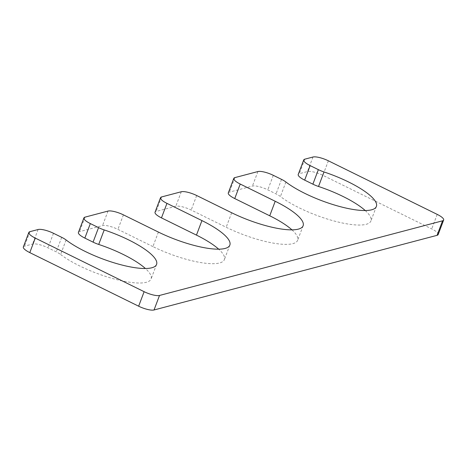 <?xml version="1.0" encoding="UTF-8"?>
<svg xmlns="http://www.w3.org/2000/svg" width="467" height="467" viewBox="0 0 467 467"><rect width="100%" height="100%" fill="white"/><g stroke="black" fill="none" stroke-linecap="round" stroke-linejoin="round"><path stroke-width="0.35" stroke-dasharray="2.33 1.75" d="M66.098 239.974L60.611 254.492A12.253 3.211 20.7 0 0 56.221 251.853L48.002 247.814A12.253 3.211 20.7 0 0 32.614 244.031L24.447 246.185A12.253 3.211 20.7 0 0 23.35 246.955M438.163 234.562A12.253 3.211 20.7 0 0 431.724 228.906L322.878 175.318A12.253 3.211 20.7 0 0 307.484 171.541L299.318 173.695A12.253 3.211 20.7 0 0 298.22 174.465M365.217 210.529A53.104 13.922 -159.3 0 1 370.903 220.979A53.104 13.922 -159.3 0 1 333.952 220.961A53.104 13.922 -159.3 0 1 280.428 196.525A12.253 3.211 20.7 0 0 276.038 193.887L267.819 189.841A12.253 3.211 20.7 0 0 252.425 186.064L229.396 192.135A12.253 3.211 20.7 0 0 228.299 192.906M291.945 229.857A53.104 13.922 -159.3 0 1 297.631 240.301A53.104 13.922 -159.3 0 1 226.186 227.271L191.196 210.045A12.253 3.211 20.7 0 0 175.808 206.268L156.124 211.458A12.253 3.211 20.7 0 0 155.032 212.228M158.401 232.076L152.913 246.594A53.104 13.922 20.7 0 0 224.358 259.623A53.104 13.922 20.7 0 0 218.673 249.18M152.913 246.594L117.923 229.373A12.253 3.211 20.7 0 0 102.536 225.59L79.507 231.667A12.253 3.211 20.7 0 0 78.409 232.438M60.611 254.492A53.104 13.922 20.7 0 0 114.135 278.933A53.104 13.922 20.7 0 0 151.086 278.945A53.104 13.922 20.7 0 0 145.4 268.502M53.489 233.29L48.002 247.814M61.708 237.335L56.221 251.853M38.101 229.513L32.614 244.031M29.935 231.667L24.447 246.185M437.211 214.388L431.724 228.906M328.359 160.8L322.878 175.318M312.972 157.023L307.484 171.541M304.805 159.177L299.318 173.695M285.915 182.007L280.428 196.525M281.525 179.369L276.038 193.887M273.306 175.323L267.819 189.841M257.912 171.547L252.425 186.064M234.883 177.618L229.396 192.135M231.667 212.754L226.186 227.271M196.683 195.527L191.196 210.045M181.289 191.75L175.808 206.268M161.611 196.94L156.124 211.458M123.411 214.855L117.923 229.373M108.017 211.072L102.536 225.59M84.994 217.149L79.507 231.667M376.39 206.461L370.903 220.979M303.118 225.783L297.631 240.301M229.846 245.105L224.358 259.623M156.573 264.427L151.086 278.945"/><path stroke-width="0.7" d="M35.276 238.094L144.122 291.682A12.253 3.211 20.7 0 0 159.516 295.459L442.553 220.815A12.253 3.211 20.7 0 0 443.65 220.045A12.253 3.211 20.7 0 0 437.211 214.388L328.359 160.8A12.253 3.211 20.7 0 0 312.972 157.023L304.805 159.177A12.253 3.211 20.7 0 0 303.708 159.947A12.253 3.211 20.7 0 0 310.146 165.604L318.366 169.649A12.253 3.211 20.7 0 0 324.01 171.955A53.104 13.922 -159.3 0 1 376.39 206.461A53.104 13.922 -159.3 0 1 339.433 206.443A53.104 13.922 -159.3 0 1 285.915 182.007A12.253 3.211 20.7 0 0 281.525 179.369L273.306 175.323A12.253 3.211 20.7 0 0 257.912 171.547L234.883 177.618A12.253 3.211 20.7 0 0 233.786 178.388A12.253 3.211 20.7 0 0 240.225 184.045L275.215 201.271A53.104 13.922 -159.3 0 1 303.118 225.783A53.104 13.922 -159.3 0 1 231.667 212.754L196.683 195.527A12.253 3.211 20.7 0 0 181.289 191.75L161.611 196.94A12.253 3.211 20.7 0 0 160.514 197.71A12.253 3.211 20.7 0 0 166.952 203.367L201.942 220.593A53.104 13.922 20.7 0 1 229.846 245.105A53.104 13.922 20.7 0 1 158.401 232.076L123.411 214.855A12.253 3.211 20.7 0 0 108.017 211.072L84.994 217.149A12.253 3.211 20.7 0 0 83.897 217.92A12.253 3.211 20.7 0 0 90.335 223.576L98.555 227.622A12.253 3.211 20.7 0 0 104.199 229.927A53.104 13.922 20.7 0 1 156.573 264.427A53.104 13.922 20.7 0 1 119.616 264.415A53.104 13.922 20.7 0 1 66.098 239.974A12.253 3.211 20.7 0 0 61.708 237.335L53.489 233.29A12.253 3.211 20.7 0 0 38.101 229.513L29.935 231.667A12.253 3.211 20.7 0 0 28.837 232.438A12.253 3.211 20.7 0 0 35.276 238.094L29.789 252.612A12.253 3.211 20.7 0 1 23.35 246.955L28.837 232.438M144.122 291.682L138.641 306.2L29.789 252.612M138.641 306.2A12.253 3.211 20.7 0 0 154.028 309.977L437.065 235.333A12.253 3.211 20.7 0 0 438.163 234.562L443.65 220.045M303.708 159.947L298.22 174.465A12.253 3.211 20.7 0 0 304.659 180.122L312.878 184.167A12.253 3.211 20.7 0 0 318.523 186.473A53.104 13.922 -159.3 0 1 365.217 210.529M233.786 178.388L228.299 192.906A12.253 3.211 20.7 0 0 234.743 198.563L269.728 215.789A53.104 13.922 -159.3 0 1 291.945 229.857M160.514 197.71L155.032 212.228A12.253 3.211 20.7 0 0 161.471 217.885L196.455 235.111A53.104 13.922 20.7 0 1 218.673 249.18M83.897 217.92L78.409 232.438A12.253 3.211 20.7 0 0 84.848 238.094L93.067 242.139A12.253 3.211 20.7 0 0 98.718 244.445A53.104 13.922 20.7 0 1 145.4 268.502M159.516 295.459L154.028 309.977M442.553 220.815L437.065 235.333M310.146 165.604L304.659 180.122M318.366 169.649L312.878 184.167M324.01 171.955L318.523 186.473M240.225 184.045L234.743 198.563M275.215 201.271L269.728 215.789M166.952 203.367L161.471 217.885M201.942 220.593L196.455 235.111M90.335 223.576L84.848 238.094M98.555 227.622L93.067 242.139M104.199 229.927L98.718 244.445"/></g></svg>

